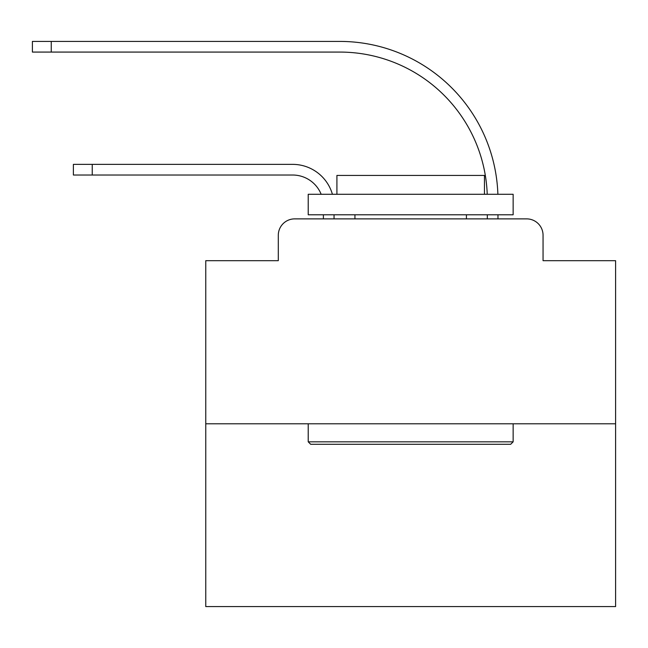 <?xml version="1.0" encoding="UTF-8"?>
<svg xmlns="http://www.w3.org/2000/svg" width="648" height="648" viewBox="0 0 648 648"><rect width="100%" height="100%" fill="white"/><g stroke="black" fill="none" stroke-linecap="round" stroke-linejoin="round"><path stroke-width="0.97" d="M278.3 235.273L278.3 260.682L278.3 235.273A16.394 16.394 0 0 1 294.694 218.878L323.384 218.878L323.384 214.78M615.6 423.792L205.764 423.792L205.764 606.585L615.6 606.585L615.6 260.682L543.056 260.682L543.056 235.273A16.394 16.394 0 0 0 526.662 218.878L294.694 218.878M205.764 423.792L205.764 260.682L278.3 260.682M334.044 218.878L334.044 214.78L334.044 218.878L334.044 214.78L334.044 218.878L334.044 214.78L334.044 218.878L334.044 214.78L334.044 218.878L334.044 214.78L334.044 218.878L334.044 214.78L334.044 218.878L334.044 214.78L334.044 218.878L334.044 214.78L334.044 218.878L334.044 214.78L334.044 218.878L334.044 214.78L334.044 218.878L334.044 214.78L334.044 218.878L334.044 214.78L334.044 218.878L334.044 214.78L334.044 218.878L334.044 214.78L334.044 218.878L334.044 214.78L334.044 218.878L334.044 214.78L334.044 218.878L346.745 218.878M474.62 218.878L487.32 218.878L487.32 214.78M497.98 218.878L497.98 214.78L497.98 218.878L497.98 214.78L497.98 218.878L497.98 214.78L497.98 218.878L497.98 214.78L497.98 218.878L497.98 214.78L497.98 218.878L497.98 214.78L497.98 218.878L497.98 214.78L497.98 218.878L497.98 214.78L497.98 218.878L497.98 214.78L497.98 218.878L497.98 214.78L497.98 218.878L497.98 214.78L497.98 218.878L497.98 214.78L497.98 218.878L497.98 214.78L497.98 218.878L497.98 214.78L497.98 218.878L497.98 214.78L497.98 218.878L497.98 214.78L497.98 218.878L526.662 218.878M543.056 260.682L543.056 235.273M73.386 175.025L73.386 164.365L92.235 164.365L92.235 175.025L73.386 175.025L292.645 175.025A30.74 30.74 0 0 1 321.165 194.287A30.74 30.74 0 0 0 292.645 175.025A30.74 30.74 0 0 1 321.165 194.287A30.74 30.74 0 0 0 292.645 175.025A30.74 30.74 0 0 1 321.165 194.287A30.74 30.74 0 0 0 292.645 175.025A30.74 30.74 0 0 1 321.165 194.287A30.74 30.74 0 0 0 292.645 175.025A30.74 30.74 0 0 1 321.165 194.287A30.74 30.74 0 0 0 292.645 175.025A30.74 30.74 0 0 1 321.165 194.287A30.74 30.74 0 0 0 292.645 175.025A30.74 30.74 0 0 1 321.165 194.287A30.74 30.74 0 0 0 292.645 175.025A30.74 30.74 0 0 1 321.165 194.287A30.74 30.74 0 0 0 292.645 175.025A30.74 30.74 0 0 1 321.165 194.287A30.74 30.74 0 0 0 292.645 175.025A30.74 30.74 0 0 1 321.165 194.287A30.74 30.74 0 0 0 292.645 175.025A30.74 30.74 0 0 1 321.165 194.287A30.74 30.74 0 0 0 292.645 175.025A30.74 30.74 0 0 1 321.165 194.287A30.74 30.74 0 0 0 292.645 175.025A30.74 30.74 0 0 1 321.165 194.287A30.74 30.74 0 0 0 292.645 175.025A30.74 30.74 0 0 1 321.165 194.287A30.74 30.74 0 0 0 292.645 175.025A30.74 30.74 0 0 1 321.165 194.287A30.74 30.74 0 0 0 292.645 175.025A30.74 30.74 0 0 1 321.165 194.287A30.74 30.74 0 0 0 292.645 175.025M339.779 52.075A147.542 147.542 0 0 1 487.223 194.287A147.542 147.542 0 0 0 339.779 52.075A147.542 147.542 0 0 1 487.223 194.287A147.542 147.542 0 0 0 339.779 52.075A147.542 147.542 0 0 1 487.223 194.287A147.542 147.542 0 0 0 339.779 52.075A147.542 147.542 0 0 1 487.223 194.287A147.542 147.542 0 0 0 339.779 52.075A147.542 147.542 0 0 1 487.223 194.287A147.542 147.542 0 0 0 339.779 52.075A147.542 147.542 0 0 1 487.223 194.287A147.542 147.542 0 0 0 339.779 52.075A147.542 147.542 0 0 1 487.223 194.287A147.542 147.542 0 0 0 339.779 52.075A147.542 147.542 0 0 1 487.223 194.287A147.542 147.542 0 0 0 339.779 52.075A147.542 147.542 0 0 1 487.223 194.287A147.542 147.542 0 0 0 339.779 52.075A147.542 147.542 0 0 1 487.223 194.287A147.542 147.542 0 0 0 339.779 52.075A147.542 147.542 0 0 1 487.223 194.287A147.542 147.542 0 0 0 339.779 52.075A147.542 147.542 0 0 1 487.223 194.287A147.542 147.542 0 0 0 339.779 52.075A147.542 147.542 0 0 1 487.223 194.287A147.542 147.542 0 0 0 339.779 52.075A147.542 147.542 0 0 1 487.223 194.287A147.542 147.542 0 0 0 339.779 52.075A147.542 147.542 0 0 1 487.223 194.287A147.542 147.542 0 0 0 339.779 52.075A147.542 147.542 0 0 1 487.223 194.287A147.542 147.542 0 0 0 339.779 52.075L32.4 52.075L32.4 41.415L51.249 41.415L51.249 52.075M510.681 444.285L310.684 444.285L308.221 441.831L513.143 441.831L510.681 444.285M308.221 194.287L513.143 194.287L513.143 214.78L308.221 214.78L308.221 194.287M484.453 194.287L484.453 175.43L336.911 175.43L336.911 194.287M308.221 423.792L308.221 441.831M513.143 423.792L513.143 441.831M354.942 214.78L354.942 218.878M466.422 214.78L466.422 218.878M332.416 194.287A41.391 41.391 0 0 0 292.645 164.365L92.235 164.365M497.883 194.287A158.201 158.201 0 0 0 339.779 41.415L51.249 41.415"/></g></svg>
